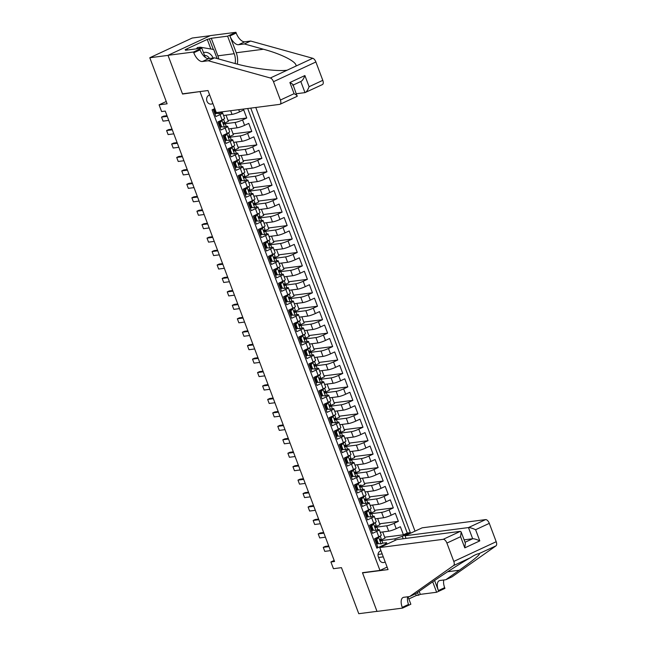 <?xml version="1.0" encoding="UTF-8"?>
<svg xmlns="http://www.w3.org/2000/svg" width="646" height="646" viewBox="0 0 646 646"><rect width="100%" height="100%" fill="white"/><g stroke="black" fill="none" stroke-linecap="round" stroke-linejoin="round"><path stroke-width="0.97" d="M209.659 94.962A4.635 3.997 82.6 0 0 206.954 101.196A4.635 3.997 82.6 0 0 211.218 104.095A4.635 3.997 82.6 0 0 212.849 103.441M210.192 35.7L192.201 38.033L149.799 57.744L168.025 55.386L182.552 94.041L200.68 91.482M415.015 531.149L255.768 107.47M200.05 91.772L379.961 570.418L362.463 572.687L376.989 611.342L358.764 613.7L341.459 567.648L333.441 568.69L330.913 561.963L334.555 561.495L165.255 111.088L161.613 111.556L159.086 104.83L167.104 103.796L149.799 57.744M213.204 109.352L215.909 116.538L220.092 114.6L222.111 119.978A5.798 0.775 -20.6 0 0 224.622 118.315L222.604 112.937A5.798 0.775 159.4 0 1 220.092 114.6M220.31 121.408A9.206 1.227 -20.6 0 0 217.936 121.933L220.964 129.991L225.147 128.045L227.166 133.423A5.798 0.775 -20.6 0 0 229.677 131.76L227.658 126.382A5.798 0.775 159.4 0 1 225.147 128.045M225.357 134.852A9.206 1.227 -20.6 0 0 222.991 135.377L226.019 143.436L230.202 141.49L232.221 146.868A5.798 0.775 -20.6 0 0 234.732 145.205L232.713 139.827A5.798 0.775 159.4 0 1 230.202 141.49M230.412 148.297A9.206 1.227 -20.6 0 0 228.046 148.822L231.074 156.881L235.257 154.935L237.276 160.313A5.798 0.775 -20.6 0 0 239.787 158.65L237.76 153.272A5.798 0.775 159.4 0 1 235.257 154.935M235.467 161.742A9.206 1.227 -20.6 0 0 233.093 162.267L236.121 170.326L240.304 168.38L242.331 173.758A5.798 0.775 -20.6 0 0 244.842 172.094L242.815 166.716A5.798 0.775 159.4 0 1 240.304 168.38M240.522 175.187A9.206 1.227 -20.6 0 0 238.148 175.712L241.176 183.771L245.359 181.825L247.386 187.203A5.798 0.775 -20.6 0 0 249.889 185.539L247.87 180.161A5.798 0.775 159.4 0 1 245.359 181.825M245.577 188.632A9.206 1.227 -20.6 0 0 243.203 189.157L246.231 197.216L250.414 195.27L252.433 200.648A5.798 0.775 -20.6 0 0 254.944 198.984L252.925 193.606A5.798 0.775 159.4 0 1 250.414 195.27M250.632 202.077A9.206 1.227 -20.6 0 0 248.258 202.602L251.286 210.661L255.469 208.715L257.488 214.092A5.798 0.775 -20.6 0 0 259.999 212.429L257.98 207.051A5.798 0.775 159.4 0 1 255.469 208.715M255.679 215.522A9.206 1.227 -20.6 0 0 253.313 216.047L256.341 224.105L260.524 222.159L262.542 227.537A5.798 0.775 -20.6 0 0 265.054 225.874L263.035 220.496A5.798 0.775 159.4 0 1 260.524 222.159M260.734 228.967A9.206 1.227 -20.6 0 0 258.368 229.492L261.396 237.55L265.579 235.604L267.597 240.982A5.798 0.775 -20.6 0 0 270.109 239.319L268.09 233.941A5.798 0.775 159.4 0 1 265.579 235.604M265.789 242.411A9.206 1.227 -20.6 0 0 263.415 242.936L266.443 250.995L270.626 249.049L272.652 254.427A5.798 0.775 -20.6 0 0 275.164 252.764L273.137 247.386A5.798 0.775 159.4 0 1 270.626 249.049M270.844 255.856A9.206 1.227 -20.6 0 0 268.47 256.381L271.498 264.44L275.68 262.494L277.707 267.872A5.798 0.775 -20.6 0 0 280.219 266.209L278.192 260.831A5.798 0.775 159.4 0 1 275.68 262.494M275.899 269.301A9.206 1.227 -20.6 0 0 273.524 269.826L276.553 277.885L280.735 275.939L282.762 281.317A5.798 0.775 -20.6 0 0 285.266 279.653L283.247 274.275A5.798 0.775 159.4 0 1 280.735 275.939M280.953 282.746A9.206 1.227 -20.6 0 0 278.579 283.271L281.608 291.33L285.79 289.384L287.809 294.762A5.798 0.775 -20.6 0 0 290.32 293.098L288.302 287.72A5.798 0.775 159.4 0 1 285.79 289.384M286 296.191A9.206 1.227 -20.6 0 0 283.634 296.716L286.663 304.775L290.845 302.829L292.864 308.207A5.798 0.775 -20.6 0 0 295.375 306.543L293.357 301.165A5.798 0.775 159.4 0 1 290.845 302.829M291.055 309.636A9.206 1.227 -20.6 0 0 288.689 310.161L291.717 318.22L295.9 316.274L297.919 321.651A5.798 0.775 -20.6 0 0 300.43 319.988L298.412 314.61A5.798 0.775 159.4 0 1 295.9 316.274M296.11 323.081A9.206 1.227 -20.6 0 0 293.744 323.606L296.764 331.664L300.955 329.718L302.974 335.096A5.798 0.775 -20.6 0 0 305.485 333.433L303.459 328.055A5.798 0.775 159.4 0 1 300.955 329.718M301.165 336.526A9.206 1.227 -20.6 0 0 298.791 337.05L301.819 345.109L306.002 343.163L308.029 348.541A5.798 0.775 -20.6 0 0 310.54 346.878L308.513 341.5A5.798 0.775 159.4 0 1 306.002 343.163M306.22 349.97A9.206 1.227 -20.6 0 0 303.846 350.495L306.874 358.554L311.057 356.608L313.084 361.986A5.798 0.775 -20.6 0 0 315.587 360.323L313.568 354.945A5.798 0.775 159.4 0 1 311.057 356.608M311.275 363.415A9.206 1.227 -20.6 0 0 308.901 363.94L311.929 371.999L316.112 370.053L318.131 375.431A5.798 0.775 -20.6 0 0 320.642 373.768L318.623 368.39A5.798 0.775 159.4 0 1 316.112 370.053M316.33 376.86A9.206 1.227 -20.6 0 0 313.956 377.385L316.984 385.444L321.167 383.498L323.186 388.876A5.798 0.775 -20.6 0 0 325.697 387.212L323.678 381.834A5.798 0.775 159.4 0 1 321.167 383.498M321.377 390.305A9.206 1.227 -20.6 0 0 319.011 390.83L322.039 398.889L326.222 396.943L328.241 402.321A5.798 0.775 -20.6 0 0 330.752 400.657L328.733 395.279A5.798 0.775 159.4 0 1 326.222 396.943M326.432 403.75A9.206 1.227 -20.6 0 0 324.066 404.283L327.094 412.334L331.277 410.388L333.296 415.766A5.798 0.775 -20.6 0 0 335.807 414.102L333.78 408.724A5.798 0.775 159.4 0 1 331.277 410.388M331.487 417.195A9.206 1.227 -20.6 0 0 329.113 417.728L332.141 425.779L336.324 423.833L338.351 429.21A5.798 0.775 -20.6 0 0 340.862 427.547L338.835 422.169A5.798 0.775 159.4 0 1 336.324 423.833M336.542 430.64A9.206 1.227 -20.6 0 0 334.168 431.173L337.196 439.223L341.379 437.277L343.406 442.655A5.798 0.775 -20.6 0 0 345.909 440.992L343.89 435.614A5.798 0.775 159.4 0 1 341.379 437.277M341.597 444.085A9.206 1.227 -20.6 0 0 339.223 444.618L342.251 452.668L346.434 450.722L348.452 456.1A5.798 0.775 -20.6 0 0 350.964 454.445L348.945 449.067A5.798 0.775 159.4 0 1 346.434 450.722M346.652 457.53A9.206 1.227 -20.6 0 0 344.278 458.062L347.306 466.113L351.489 464.167L353.507 469.545A5.798 0.775 -20.6 0 0 356.019 467.89L354 462.512A5.798 0.775 159.4 0 1 351.489 464.167M351.699 470.974A9.206 1.227 -20.6 0 0 349.333 471.507L352.361 479.558L356.544 477.612L358.562 482.99A5.798 0.775 -20.6 0 0 361.074 481.335L359.055 475.957A5.798 0.775 159.4 0 1 356.544 477.612M356.754 484.419A9.206 1.227 -20.6 0 0 354.388 484.952L357.416 493.003L361.599 491.057L363.617 496.435A5.798 0.775 -20.6 0 0 366.129 494.779L364.11 489.402A5.798 0.775 159.4 0 1 361.599 491.057M361.808 497.864A9.206 1.227 -20.6 0 0 359.434 498.397L362.463 506.448L366.653 504.502L368.672 509.88A5.798 0.775 -20.6 0 0 371.184 508.224L369.157 502.846A5.798 0.775 159.4 0 1 366.653 504.502M366.863 511.309A9.206 1.227 -20.6 0 0 364.489 511.842L367.517 519.893L371.7 517.947L373.727 523.325A5.798 0.775 -20.6 0 0 376.238 521.669L374.212 516.291A5.798 0.775 159.4 0 1 371.7 517.947M371.918 524.762A9.206 1.227 -20.6 0 0 369.544 525.287L372.572 533.338L376.755 531.392A5.798 0.775 -20.6 0 0 379.267 529.736A5.798 0.775 -20.6 0 0 378.427 529.639L377.272 529.793M380.228 532.28L388.698 531.182A5.798 0.775 -20.6 0 0 396.2 528.678L400.383 526.732L403.411 534.799L384.677 537.222M376.828 527.079L386.679 525.804A5.798 0.775 -20.6 0 0 394.181 523.3L398.364 521.354L379.622 523.777M398.364 521.354L395.328 513.287L391.145 515.233A5.798 0.775 -20.6 0 1 383.643 517.737L375.173 518.835M370.118 505.39L378.588 504.292A5.798 0.775 -20.6 0 0 386.09 501.789L390.273 499.842L393.309 507.909L374.567 510.332M365.063 491.945L373.533 490.847A5.798 0.775 -20.6 0 0 381.035 488.344L385.218 486.398L388.254 494.465L369.512 496.887M360.008 478.5L368.486 477.402A5.798 0.775 -20.6 0 0 375.988 474.891L380.171 472.953L383.199 481.02L364.465 483.442M354.953 465.055L363.432 463.957A5.798 0.775 -20.6 0 0 370.933 461.446L375.116 459.508L378.144 467.575L359.41 469.997M349.906 451.611L358.377 450.512A5.798 0.775 -20.6 0 0 365.878 448.001L370.061 446.063L373.089 454.13L354.355 456.552M344.851 438.166L353.322 437.067A5.798 0.775 -20.6 0 0 360.823 434.556L365.006 432.618L368.042 440.685L349.3 443.108M339.796 424.721L348.267 423.623A5.798 0.775 -20.6 0 0 355.768 421.111L359.951 419.173L362.987 427.24L344.245 429.663M334.741 411.276L343.212 410.178A5.798 0.775 -20.6 0 0 350.713 407.666L354.896 405.728L357.932 413.795L339.19 416.218M329.686 397.831L338.165 396.733A5.798 0.775 -20.6 0 0 345.658 394.221L349.849 392.275L352.877 400.35L334.135 402.773M324.631 384.386L333.11 383.288A5.798 0.775 -20.6 0 0 340.612 380.777L344.794 378.831L347.823 386.897L329.089 389.328M319.584 370.941L328.055 369.843A5.798 0.775 -20.6 0 0 335.557 367.332L339.739 365.386L342.768 373.453L324.034 375.883M314.529 357.496L323 356.398A5.798 0.775 -20.6 0 0 330.502 353.887L334.685 351.941L337.721 360.008L318.979 362.438M309.474 344.052L317.945 342.953A5.798 0.775 -20.6 0 0 325.447 340.442L329.63 338.496L332.666 346.563L313.924 348.993M304.419 330.607L312.89 329.508A5.798 0.775 -20.6 0 0 320.392 326.997L324.575 325.051L327.611 333.118L308.869 335.549M299.364 317.162L307.843 316.064A5.798 0.775 -20.6 0 0 315.337 313.552L319.52 311.606L322.556 319.673L303.814 322.104M294.31 303.717L302.788 302.619A5.798 0.775 -20.6 0 0 310.29 300.107L314.473 298.161L317.501 306.228L298.767 308.659M289.255 290.272L297.733 289.174A5.798 0.775 -20.6 0 0 305.235 286.663L309.418 284.716L312.446 292.783L293.712 295.214M284.208 276.827L292.678 275.729A5.798 0.775 -20.6 0 0 300.18 273.218L304.363 271.272L307.391 279.338L288.657 281.769M279.153 263.382L287.623 262.284A5.798 0.775 -20.6 0 0 295.125 259.773L299.308 257.827L302.344 265.894L283.602 268.324M274.098 249.937L282.568 248.839A5.798 0.775 -20.6 0 0 290.07 246.328L294.253 244.382L297.289 252.449L278.547 254.879M269.043 236.493L277.514 235.394A5.798 0.775 -20.6 0 0 285.015 232.883L289.198 230.937L292.234 239.004L273.492 241.434M263.988 223.048L272.467 221.949A5.798 0.775 -20.6 0 0 279.968 219.438L284.151 217.492L287.179 225.559L268.437 227.99M258.933 209.603L267.412 208.505A5.798 0.775 -20.6 0 0 274.913 205.993L279.096 204.047L282.124 212.114L263.39 214.545M253.886 196.15L262.357 195.06A5.798 0.775 -20.6 0 0 269.858 192.548L274.041 190.602L277.069 198.669L258.335 201.1M248.831 182.705L257.302 181.615A5.798 0.775 -20.6 0 0 264.803 179.103L268.986 177.157L272.023 185.224L253.28 187.655M243.776 169.26L252.247 168.17A5.798 0.775 -20.6 0 0 259.749 165.659L263.931 163.713L266.968 171.779L248.225 174.21M238.721 155.815L247.192 154.725A5.798 0.775 -20.6 0 0 254.694 152.214L258.876 150.268L261.913 158.335L243.171 160.765M233.666 142.37L242.145 141.272A5.798 0.775 -20.6 0 0 249.639 138.769L253.83 136.823L256.858 144.89L238.116 147.32M228.611 128.925L237.09 127.827A5.798 0.775 -20.6 0 0 244.592 125.324L248.775 123.378L251.803 131.445L233.069 133.867M223.564 115.481L232.035 114.382A5.798 0.775 -20.6 0 0 239.537 111.879L243.72 109.933L246.748 118L228.014 120.422M222.604 112.937A5.798 0.775 159.4 0 0 221.764 112.84L220.609 112.993M216.345 113.543L214.852 113.736M227.658 126.382A5.798 0.775 159.4 0 0 226.811 126.293L225.664 126.438M221.392 126.987L219.906 127.181M232.713 139.827A5.798 0.775 159.4 0 0 231.866 139.738L230.719 139.883M226.447 140.432L224.961 140.626M237.76 153.272A5.798 0.775 159.4 0 0 236.92 153.183L235.774 153.328M231.502 153.877L230.016 154.071M242.815 166.716A5.798 0.775 159.4 0 0 241.975 166.628L240.821 166.773M236.557 167.322L235.071 167.516M247.87 180.161A5.798 0.775 159.4 0 0 247.03 180.072L245.876 180.218M241.612 180.775L240.126 180.961M252.925 193.606A5.798 0.775 159.4 0 0 252.085 193.517L250.931 193.663M246.667 194.22L245.181 194.406M257.98 207.051A5.798 0.775 159.4 0 0 257.14 206.962L255.986 207.108M251.722 207.665L250.228 207.85M263.035 220.496A5.798 0.775 159.4 0 0 262.187 220.407L261.041 220.552M256.769 221.11L255.283 221.295M268.09 233.941A5.798 0.775 159.4 0 0 267.242 233.852L266.095 233.997M261.824 234.555L260.338 234.74M273.137 247.386A5.798 0.775 159.4 0 0 272.297 247.297L271.142 247.442M266.879 247.999L265.393 248.193M278.192 260.831A5.798 0.775 159.4 0 0 277.352 260.742L276.197 260.887M271.934 261.444L270.448 261.638M283.247 274.275A5.798 0.775 159.4 0 0 282.407 274.187L281.252 274.332M276.989 274.889L275.503 275.083M288.302 287.72A5.798 0.775 159.4 0 0 287.462 287.632L286.307 287.777M282.044 288.334L280.55 288.528M293.357 301.165A5.798 0.775 159.4 0 0 292.509 301.076L291.362 301.222M287.09 301.779L285.605 301.973M298.412 314.61A5.798 0.775 159.4 0 0 297.564 314.521L296.417 314.667M292.145 315.224L290.66 315.418M303.459 328.055A5.798 0.775 159.4 0 0 302.619 327.966L301.472 328.111M297.2 328.669L295.715 328.862M308.513 341.5A5.798 0.775 159.4 0 0 307.674 341.411L306.519 341.556M302.255 342.114L300.77 342.307M313.568 354.945A5.798 0.775 159.4 0 0 312.729 354.856L311.574 355.001M307.31 355.558L305.824 355.752M318.623 368.39A5.798 0.775 159.4 0 0 317.784 368.301L316.629 368.446M312.365 369.003L310.871 369.197M323.678 381.834A5.798 0.775 159.4 0 0 322.839 381.746L321.684 381.899M317.42 382.448L315.926 382.642M328.733 395.279A5.798 0.775 159.4 0 0 327.885 395.19L326.739 395.344M322.467 395.893L320.981 396.087M333.78 408.724A5.798 0.775 159.4 0 0 332.94 408.635L331.794 408.789M327.522 409.338L326.036 409.532M338.835 422.169A5.798 0.775 159.4 0 0 337.995 422.08L336.841 422.234M332.577 422.783L331.091 422.977M343.89 435.614A5.798 0.775 159.4 0 0 343.05 435.525L341.895 435.679M337.632 436.228L336.146 436.421M348.945 449.067A5.798 0.775 159.4 0 0 348.105 448.97L346.95 449.123M342.687 449.673L341.201 449.866M354 462.512A5.798 0.775 159.4 0 0 353.16 462.415L352.005 462.568M347.742 463.117L346.248 463.311M359.055 475.957A5.798 0.775 159.4 0 0 358.207 475.86L357.06 476.013M352.789 476.562L351.303 476.756M364.11 489.402A5.798 0.775 159.4 0 0 363.262 489.305L362.115 489.458M357.844 490.007L356.358 490.201M369.157 502.846A5.798 0.775 159.4 0 0 368.317 502.75L367.162 502.903M362.899 503.452L361.413 503.646M374.212 516.291A5.798 0.775 159.4 0 0 373.372 516.194L372.217 516.348M367.954 516.897L366.468 517.091M380.978 550.755A4.49 3.868 82.6 0 0 378.338 556.795L379.452 559.759A4.49 3.868 82.6 0 0 383.587 562.561A4.49 3.868 82.6 0 0 385.178 561.915M387.124 567.091L379.961 570.418M214.787 108.617L212.098 109.86L376.852 548.171L384.871 544.441L386.542 542.688L382.327 543.238M395.336 540.298L394.795 538.853L402.296 536.35L410.315 532.619L250.761 108.116M402.296 536.35L403.201 538.748M385.105 545.054L384.871 544.441M225.22 123.725L235.063 122.449L237.09 127.827M230.275 137.17L240.118 135.894L242.145 141.272M235.322 150.615L245.173 149.347L247.192 154.725M240.377 164.06L250.228 162.792L252.247 168.17M245.432 177.513L255.283 176.237L257.302 181.615M250.486 190.958L260.338 189.682L262.357 195.06M255.541 204.402L265.385 203.127L267.412 208.505M260.596 217.847L270.44 216.571L272.467 221.949M265.643 231.292L275.495 230.016L277.514 235.394M270.698 244.737L280.55 243.461L282.568 248.839M275.753 258.182L285.605 256.906L287.623 262.284M280.808 271.627L290.66 270.351L292.678 275.729M285.863 285.072L295.715 283.796L297.733 289.174M290.918 298.517L300.761 297.241L302.788 302.619M295.965 311.961L305.816 310.686L307.843 316.064M301.02 325.406L310.871 324.13L312.89 329.508M306.075 338.851L315.926 337.575L317.945 342.953M311.13 352.296L320.981 351.02L323 356.398M316.185 365.741L326.036 364.465L328.055 369.843M321.24 379.186L331.083 377.91L333.11 383.288M326.295 392.631L336.138 391.355L338.165 396.733M331.341 406.076L341.193 404.8L343.212 410.178M336.396 419.52L346.248 418.245L348.267 423.623M341.451 432.965L351.303 431.69L353.322 437.067M346.506 446.41L356.358 445.134L358.377 450.512M351.561 459.855L361.405 458.579L363.432 463.957M356.616 473.3L366.46 472.024L368.486 477.402M361.663 486.745L371.515 485.469L373.533 490.847M366.718 500.19L376.57 498.914L378.588 504.292M371.773 513.635L381.625 512.359L383.643 517.737M373.008 530.342L371.523 530.536M403.411 534.799L407.255 533.015L247.693 108.512M246.748 118L242.565 119.946A5.798 0.775 159.4 0 1 235.063 122.449M251.803 131.445L247.62 133.391A5.798 0.775 159.4 0 1 240.118 135.894M256.858 144.89L252.675 146.836A5.798 0.775 159.4 0 1 245.173 149.347M261.913 158.335L257.73 160.281A5.798 0.775 159.4 0 1 250.228 162.792M266.968 171.779L262.785 173.726A5.798 0.775 159.4 0 1 255.283 176.237M272.023 185.224L267.832 187.17A5.798 0.775 159.4 0 1 260.338 189.682M277.069 198.669L272.887 200.615A5.798 0.775 159.4 0 1 265.385 203.127M282.124 212.114L277.941 214.06A5.798 0.775 159.4 0 1 270.44 216.571M287.179 225.559L282.996 227.505A5.798 0.775 159.4 0 1 275.495 230.016M292.234 239.004L288.051 240.95A5.798 0.775 159.4 0 1 280.55 243.461M297.289 252.449L293.106 254.395A5.798 0.775 159.4 0 1 285.605 256.906M302.344 265.894L298.161 267.84A5.798 0.775 159.4 0 1 290.66 270.351M307.391 279.338L303.208 281.285A5.798 0.775 159.4 0 1 295.715 283.796M312.446 292.783L308.263 294.729A5.798 0.775 159.4 0 1 300.761 297.241M317.501 306.228L313.318 308.174A5.798 0.775 159.4 0 1 305.816 310.686M322.556 319.673L318.373 321.619A5.798 0.775 159.4 0 1 310.871 324.13M327.611 333.118L323.428 335.064A5.798 0.775 159.4 0 1 315.926 337.575M332.666 346.563L328.483 348.509A5.798 0.775 159.4 0 1 320.981 351.02M337.721 360.008L333.53 361.954A5.798 0.775 159.4 0 1 326.036 364.465M342.768 373.453L338.585 375.399A5.798 0.775 159.4 0 1 331.083 377.91M347.823 386.897L343.64 388.844A5.798 0.775 159.4 0 1 336.138 391.355M352.877 400.35L348.695 402.288A5.798 0.775 159.4 0 1 341.193 404.8M357.932 413.795L353.75 415.733A5.798 0.775 159.4 0 1 346.248 418.245M362.987 427.24L358.805 429.178A5.798 0.775 159.4 0 1 351.303 431.69M368.042 440.685L363.86 442.623A5.798 0.775 159.4 0 1 356.358 445.134M373.089 454.13L368.906 456.068A5.798 0.775 159.4 0 1 361.405 458.579M378.144 467.575L373.961 469.513A5.798 0.775 159.4 0 1 366.46 472.024M383.199 481.02L379.016 482.966A5.798 0.775 159.4 0 1 371.515 485.469M388.254 494.465L384.071 496.411A5.798 0.775 159.4 0 1 376.57 498.914M393.309 507.909L389.126 509.856A5.798 0.775 159.4 0 1 381.625 512.359M376.973 538.207A9.206 1.227 -20.6 0 0 374.599 538.732L378.782 536.778A5.798 0.775 -20.6 0 0 381.285 535.114L379.267 529.736M369.544 525.271L373.727 523.325M364.489 511.826L368.672 509.88M359.434 498.381L363.617 496.435M354.379 484.936L358.562 482.99M349.325 471.491L353.507 469.545M344.27 458.046L348.452 456.1M339.223 444.601L343.406 442.655M334.168 431.157L338.351 429.21M329.113 417.712L333.296 415.766M324.058 404.267L328.241 402.321M319.003 390.822L323.186 388.876M313.948 377.377L318.131 375.431M308.901 363.932L313.084 361.986M303.846 350.487L308.029 348.541M298.791 337.042L302.974 335.096M293.736 323.598L297.919 321.651M288.681 310.153L292.864 308.207M283.626 296.708L287.809 294.762M278.571 283.263L282.762 281.317M273.524 269.818L277.707 267.872M268.47 256.373L272.652 254.427M263.415 242.928L267.597 240.982M258.36 229.483L262.542 227.537M253.305 216.039L257.488 214.092M248.25 202.594L252.433 200.648M243.203 189.149L247.386 187.203M238.148 175.704L242.331 173.758M233.093 162.259L237.276 160.313M228.038 148.814L232.221 146.868M222.983 135.369L227.166 133.423M217.928 121.916L222.111 119.978M376.521 547.299L377.627 546.782L374.591 538.716M378.063 543.787L376.57 543.98M386.542 542.688L387.083 544.134M381.883 540.524L394.795 538.853M166.248 101.503L159.086 104.83M334.168 560.453L330.913 561.963M407.255 533.015L410.315 532.619M382.698 531.965L385.024 538.142L381.406 539.822M377.644 518.512L379.969 524.697L376.352 526.377M372.589 505.067L374.914 511.252L371.297 512.932M367.534 491.622L369.859 497.808L366.242 499.487M362.487 478.177L364.804 484.363L361.195 486.042M357.432 464.732L359.749 470.918L356.14 472.597M352.377 451.288L354.694 457.473L351.085 459.153M347.322 437.843L349.647 444.028L346.03 445.708M342.267 424.398L344.593 430.583L340.975 432.263M337.212 410.953L339.538 417.138L335.92 418.818M332.157 397.508L334.483 403.685L330.865 405.373M327.11 384.063L329.428 390.241L325.818 391.928M322.055 370.618L324.373 376.796L320.763 378.483M317 357.173L319.326 363.351L315.708 365.038M311.945 343.729L314.271 349.906L310.653 351.585M306.89 330.284L309.216 336.461L305.598 338.141M301.835 316.839L304.161 323.016L300.543 324.696M296.789 303.394L299.106 309.571L295.497 311.251M291.734 289.949L294.051 296.126L290.442 297.806M286.679 276.504L289.004 282.682L285.387 284.361M281.624 263.059L283.949 269.237L280.332 270.916M276.569 249.614L278.894 255.792L275.277 257.471M271.514 236.17L273.839 242.347L270.222 244.026M266.467 222.725L268.784 228.902L265.175 230.582M261.412 209.28L263.73 215.457L260.12 217.137M256.357 195.835L258.675 202.012L255.065 203.692M251.302 182.39L253.628 188.567L250.01 190.247M246.247 168.945L248.573 175.123L244.955 176.802M241.192 155.5L243.518 161.678L239.9 163.357M236.137 142.055L238.463 148.233L234.845 149.912M231.09 128.611L233.408 134.788L229.798 136.468M226.035 115.166L228.353 121.343L224.743 123.023M182.552 94.041L183.181 93.743M377.708 537.27L378.604 537.157L376.82 539.563L378.33 543.601L381.132 543.875A3.844 0.509 -20.6 0 0 382.739 542.802A3.844 0.509 -20.6 0 0 382.723 542.777L381.778 540.274A3.844 0.509 -20.6 0 0 381.762 540.226L380.857 539.2A11.087 1.478 -20.6 0 0 380.704 539.103M381.132 543.875L378.33 543.601M376.998 542.688A9.206 1.227 -20.6 0 0 376.166 542.898M378.604 537.157A3.844 0.509 -20.6 0 0 380.211 536.083A3.844 0.509 -20.6 0 0 380.195 536.059L380.195 536.051M376.82 539.563L375.867 539.685L377.385 543.722M375.867 539.685L377.66 537.278M375.924 539.83A11.087 1.478 -20.6 0 0 375.1 540.064M375.205 540.347A9.206 1.227 159.4 0 1 376.037 540.129M381.172 538.635L380.211 536.083L381.156 538.611A3.844 0.509 159.4 0 1 381.172 538.635A3.844 0.509 159.4 0 1 380.332 539.321L380.938 540.936A3.844 0.509 -20.6 0 0 381.778 540.25L382.739 542.802M328.959 546.605L323.258 547.348L325.326 546.387L328.709 545.951M330.477 550.642L324.776 551.377L323.258 547.348M196.521 48.838L197.337 47.586L200.252 47.206L213.697 49.484L217.104 58.544M199.436 48.458L200.252 47.206M213.067 58.019A9.424 8.115 82.6 0 0 203.49 52.584M209.49 58.487A6.452 5.556 82.6 0 0 204.548 55.403M379.767 547.533L443.196 539.321L460.332 531.351L396.902 539.563L379.767 547.533L388.052 569.586L362.535 572.889L377.014 611.407L402.539 608.104L410.848 604.236L408.03 596.742M406.019 538.384L405.042 535.784L422.177 527.822L485.606 519.602A4.344 2.132 65.1 0 1 489.305 523.357L496.201 541.711A4.344 2.132 65.1 0 1 496.015 545.838L452.063 576.821L445.788 579.737L459.266 570.24C473.833 559.864 480.495 554.333 479.243 553.638C477.103 553.824 474.148 555.205 470.377 557.756C461.325 562.731 441.985 575.182 429.404 584.121L415.927 593.617L409.653 596.533L403.823 597.292A10.142 4.966 -114.9 0 0 403.08 597.502A10.142 4.966 -114.9 0 0 402.256 607.361L402.539 608.104M434.605 580.496L438.392 590.565A10.142 4.966 -114.9 0 1 439.215 580.706A10.142 4.966 -114.9 0 1 439.95 580.496L445.788 579.737M489.305 523.357L475.609 529.72L479.8 540.88L464.789 547.865L460.598 536.705L446.903 543.068L453.799 561.422L496.201 541.711M470.377 557.756L453.605 565.557L409.653 596.533M419.165 591.34L420.304 594.368L418.463 595.216L417.461 592.543M408.853 598.955L416.282 595.499L418.463 595.216M443.834 579.995A10.142 4.966 -114.9 0 0 444.666 587.65L444.941 588.393L436.631 592.253L432.707 581.812M420.304 594.368L436.631 592.253M363.173 572.59L362.535 572.889M405.042 535.784L468.471 527.572L485.606 519.602M453.605 565.557A4.344 2.132 -114.9 0 0 453.799 561.422M446.903 543.068A4.344 2.132 -114.9 0 0 443.196 539.321M496.015 545.838L478.961 553.662M407.699 596.791A10.142 4.966 -114.9 0 0 408.53 604.446L402.256 607.361M416.282 595.499L415.628 593.763M464.127 539.838L472.662 538.732L468.471 527.572C470.102 527.556 472.484 528.275 475.609 529.72M479.8 540.88C476.675 539.434 474.293 538.716 472.662 538.732L465.039 542.277M464.789 547.865L465.354 543.108L461.163 531.949L460.332 531.351M460.598 536.705L461.163 531.949M296.441 93.727L304.985 92.62L300.802 81.509M208.262 60.748L214.545 57.833L233.577 63.122C251.464 68.323 276.746 71.666 287.115 70.204L295.981 66.078C297.305 62.105 281.931 54.159 263.431 49.241L244.398 43.952L238.568 44.703A10.142 4.966 65.1 0 1 229.928 35.958L236.202 33.043L235.919 32.3L210.402 35.603L168 55.322L182.479 93.84L207.996 90.537L216.281 112.582L279.71 104.369A4.344 2.132 -114.9 0 0 280.025 104.281A4.344 2.132 -114.9 0 0 280.38 100.049L273.484 81.703A4.344 2.132 -114.9 0 0 270.351 77.996L208.262 60.748L202.432 61.507A10.142 4.966 65.1 0 1 193.792 52.754L193.517 52.011L168 55.322M244.398 43.952L250.672 41.037L244.842 41.788A10.142 4.966 65.1 0 1 236.202 33.043M193.792 52.754L200.066 49.839A10.142 4.966 65.1 0 0 208.706 58.584L214.545 57.833M280.38 100.049L294.075 93.686L289.884 82.526L304.896 75.55L309.095 86.709L322.79 80.338L315.886 61.984L273.484 81.703M295.981 66.078L312.753 58.285L250.672 41.037M193.517 52.011L201.827 48.151L185.491 50.267L187.324 49.411L187.55 50M210.862 49.007L207.261 39.414L185.136 49.694L187.324 49.411M207.261 39.414L211.282 38.276L227.61 36.16L235.919 32.3M235.12 63.542A16.303 14.05 82.6 0 0 234.207 53.707L227.61 36.16M201.827 48.151L205.291 57.381M237.308 64.124A18.879 16.271 82.6 0 0 236.242 52.762L229.928 35.958M312.753 58.285A4.344 2.132 65.1 0 1 315.886 61.984M322.79 80.338A4.344 2.132 65.1 0 1 322.435 84.569L304.985 92.62C306.422 92.095 307.795 90.117 309.095 86.709M211.282 38.276L217.872 55.822A16.303 14.05 -97.4 0 1 218.76 59.004M213.317 49.419L209.449 39.131M294.075 93.686C296.926 95.172 297.846 96.076 296.845 96.407M293.082 84.787L297.12 96.335L280.025 104.281M289.884 82.526C292.735 84.012 293.655 84.917 292.646 85.248M304.896 75.55C303.596 78.965 302.231 80.936 300.786 81.461M372.653 523.825L373.55 523.712L371.765 526.119L373.283 530.156L376.077 530.431A3.844 0.509 -20.6 0 0 377.684 529.357A3.844 0.509 -20.6 0 0 377.668 529.332L376.731 526.829A3.844 0.509 -20.6 0 0 376.707 526.781L375.81 525.755A11.087 1.478 -20.6 0 0 375.649 525.658M376.077 530.431L373.283 530.156M371.943 529.244A9.206 1.227 -20.6 0 0 371.111 529.454M373.55 523.712A3.844 0.509 -20.6 0 0 375.156 522.638A3.844 0.509 -20.6 0 0 375.14 522.614L375.14 522.606M371.765 526.119L370.812 526.24L372.33 530.277M370.812 526.24L372.605 523.833M370.869 526.385A11.087 1.478 -20.6 0 0 370.045 526.619M370.15 526.902A9.206 1.227 159.4 0 1 370.982 526.684M376.117 525.19L375.156 522.638L376.101 525.166A3.844 0.509 159.4 0 1 376.117 525.19A3.844 0.509 159.4 0 1 375.278 525.876L375.883 527.491A3.844 0.509 -20.6 0 0 376.723 526.805L377.684 529.357M323.904 533.16L318.212 533.903L320.271 532.942L323.662 532.506M325.423 537.197L319.722 537.932L318.212 533.903M367.598 510.38L368.495 510.267L366.71 512.674L368.228 516.711L371.022 516.986A3.844 0.509 -20.6 0 0 372.629 515.912A3.844 0.509 -20.6 0 0 372.613 515.888L371.676 513.384M371.022 516.986L368.228 516.711M366.888 515.799A9.206 1.227 -20.6 0 0 366.056 516.009M368.495 510.267A3.844 0.509 -20.6 0 0 370.101 509.193A3.844 0.509 -20.6 0 0 370.085 509.169L370.085 509.161M366.71 512.674L365.765 512.795L367.275 516.832M365.765 512.795L367.55 510.388M371.062 511.745L370.101 509.193L371.046 511.721A3.844 0.509 159.4 0 1 371.062 511.745A3.844 0.509 159.4 0 1 370.223 512.431L370.836 514.046A3.844 0.509 -20.6 0 0 371.668 513.36A3.844 0.509 -20.6 0 0 371.652 513.336L370.756 512.31A11.087 1.478 -20.6 0 0 370.594 512.213M365.814 512.94A11.087 1.478 -20.6 0 0 364.99 513.174M365.095 513.457A9.206 1.227 159.4 0 1 365.927 513.239M318.849 519.715L313.157 520.458L315.216 519.497L318.607 519.061M320.368 523.753L314.667 524.487L313.157 520.458M362.543 496.935L363.44 496.822L361.655 499.229L363.173 503.266L365.967 503.541A3.844 0.509 -20.6 0 0 367.574 502.467A3.844 0.509 -20.6 0 0 367.566 502.443L366.621 499.939A3.844 0.509 -20.6 0 0 366.605 499.891L365.701 498.865A11.087 1.478 -20.6 0 0 365.547 498.769M365.967 503.541L363.173 503.266M361.833 502.346A9.206 1.227 -20.6 0 0 361.001 502.564M363.44 496.822A3.844 0.509 -20.6 0 0 365.047 495.748A3.844 0.509 -20.6 0 0 365.038 495.724L365.03 495.716M361.655 499.229L360.71 499.35L362.228 503.387M360.71 499.35L362.495 496.944M360.759 499.495A11.087 1.478 -20.6 0 0 359.943 499.729M360.048 500.012A9.206 1.227 159.4 0 1 360.872 499.794M365.055 495.773L365.999 498.276A3.844 0.509 159.4 0 1 366.007 498.3A3.844 0.509 159.4 0 1 365.176 498.987L365.781 500.602A3.844 0.509 -20.6 0 0 366.613 499.915L367.574 502.467M313.803 506.27L308.102 507.013L310.161 506.052L313.552 505.616M315.313 510.308L309.62 511.043L308.102 507.013M357.496 483.491L358.393 483.378L356.6 485.784L358.118 489.821L360.912 490.096A3.844 0.509 -20.6 0 0 362.519 489.022A3.844 0.509 -20.6 0 0 362.511 488.998L361.566 486.495A3.844 0.509 -20.6 0 0 361.55 486.446L360.646 485.421A11.087 1.478 -20.6 0 0 360.492 485.324M360.912 490.096L358.118 489.821M356.778 488.901A9.206 1.227 -20.6 0 0 355.954 489.119M358.393 483.378A3.844 0.509 -20.6 0 0 359.992 482.304A3.844 0.509 -20.6 0 0 359.983 482.279L359.975 482.271M356.6 485.784L355.655 485.905L357.173 489.943M355.655 485.905L357.44 483.499M355.712 486.05A11.087 1.478 -20.6 0 0 354.888 486.285M354.993 486.559A9.206 1.227 159.4 0 1 355.825 486.349M360.952 484.855L360.944 484.831A3.844 0.509 159.4 0 1 360.952 484.855A3.844 0.509 159.4 0 1 360.121 485.542L360.726 487.157A3.844 0.509 -20.6 0 0 361.558 486.47L362.519 489.022M308.748 492.825L303.047 493.568L305.114 492.607L308.497 492.171M310.266 496.863L304.565 497.598L303.047 493.568M352.441 470.046L353.338 469.933L351.545 472.339L353.063 476.377L355.865 476.651A3.844 0.509 -20.6 0 0 357.472 475.577A3.844 0.509 -20.6 0 0 357.456 475.553L356.511 473.05A3.844 0.509 -20.6 0 0 356.495 473.001L355.591 471.976A11.087 1.478 -20.6 0 0 355.437 471.879M355.865 476.651L353.063 476.377M351.731 475.456A9.206 1.227 -20.6 0 0 350.899 475.674M353.338 469.933A3.844 0.509 -20.6 0 0 354.945 468.859A3.844 0.509 -20.6 0 0 354.929 468.834L354.929 468.826M351.545 472.339L350.6 472.46L352.118 476.498M350.6 472.46L352.385 470.054M350.657 472.606A11.087 1.478 -20.6 0 0 349.833 472.84M349.938 473.114A9.206 1.227 159.4 0 1 350.77 472.904M355.906 471.41L354.945 468.859L355.889 471.386A3.844 0.509 159.4 0 1 355.906 471.41A3.844 0.509 159.4 0 1 355.066 472.097L355.671 473.712A3.844 0.509 -20.6 0 0 356.511 473.025L357.472 475.577M303.693 479.38L297.992 480.123L300.059 479.162L303.442 478.726M305.211 483.418L299.51 484.153L297.992 480.123M347.387 456.601L348.283 456.488L346.498 458.894L348.008 462.932L350.81 463.206A3.844 0.509 -20.6 0 0 352.417 462.132A3.844 0.509 -20.6 0 0 352.401 462.108L351.456 459.605A3.844 0.509 -20.6 0 0 351.44 459.556L350.536 458.531A11.087 1.478 -20.6 0 0 350.382 458.434M350.81 463.206L348.008 462.932M346.676 462.011A9.206 1.227 -20.6 0 0 345.844 462.229M348.283 456.488A3.844 0.509 -20.6 0 0 349.89 455.414A3.844 0.509 -20.6 0 0 349.874 455.39L349.874 455.382M346.498 458.894L345.545 459.015L347.064 463.053M345.545 459.015L347.33 456.609M345.602 459.161A11.087 1.478 -20.6 0 0 344.778 459.395M344.883 459.669A9.206 1.227 159.4 0 1 345.715 459.459M350.851 457.966L349.89 455.414L350.835 457.941A3.844 0.509 159.4 0 1 350.851 457.966A3.844 0.509 159.4 0 1 350.011 458.652L350.616 460.267A3.844 0.509 -20.6 0 0 351.456 459.581L352.417 462.132M298.638 465.936L292.937 466.678L295.004 465.718L298.387 465.282M300.156 469.973L294.455 470.708L292.937 466.678M342.332 443.156L343.228 443.043L341.443 445.449L342.961 449.487L345.755 449.761A3.844 0.509 -20.6 0 0 347.362 448.687A3.844 0.509 -20.6 0 0 347.346 448.663L346.409 446.16A3.844 0.509 -20.6 0 0 346.385 446.111L345.481 445.086A11.087 1.478 -20.6 0 0 345.327 444.989M345.755 449.761L342.961 449.487M341.621 448.566A9.206 1.227 -20.6 0 0 340.789 448.784M343.228 443.043A3.844 0.509 -20.6 0 0 344.835 441.969A3.844 0.509 -20.6 0 0 344.819 441.945L344.819 441.937M341.443 445.449L340.49 445.57L342.009 449.608M340.49 445.57L342.283 443.164M340.547 445.716A11.087 1.478 -20.6 0 0 339.723 445.95M339.828 446.225A9.206 1.227 159.4 0 1 340.66 446.015M345.796 444.521L344.835 441.969L345.78 444.496A3.844 0.509 159.4 0 1 345.796 444.521A3.844 0.509 159.4 0 1 344.956 445.207L345.562 446.822A3.844 0.509 -20.6 0 0 346.401 446.136L347.362 448.687M293.583 452.491L287.89 453.234L289.949 452.273L293.341 451.837M295.101 456.528L289.4 457.263L287.89 453.234M337.277 429.711L338.173 429.598L336.388 432.004L337.906 436.042L340.7 436.316A3.844 0.509 -20.6 0 0 342.307 435.243A3.844 0.509 -20.6 0 0 342.291 435.218L341.354 432.715M340.7 436.316L337.906 436.042M336.566 435.121A9.206 1.227 -20.6 0 0 335.734 435.339M338.173 429.598A3.844 0.509 -20.6 0 0 339.78 428.516A3.844 0.509 -20.6 0 0 339.764 428.5L339.764 428.492M336.388 432.004L335.444 432.126L336.954 436.163M335.444 432.126L337.228 429.719M339.788 428.548L340.725 431.052A3.844 0.509 159.4 0 1 340.741 431.076A3.844 0.509 159.4 0 1 339.901 431.762L340.515 433.377A3.844 0.509 -20.6 0 0 341.346 432.691A3.844 0.509 -20.6 0 0 341.33 432.667L340.434 431.641A11.087 1.478 -20.6 0 0 340.272 431.544M335.492 432.271A11.087 1.478 -20.6 0 0 334.668 432.505M334.773 432.78A9.206 1.227 159.4 0 1 335.605 432.57M288.528 439.046L282.835 439.789L284.894 438.828L288.286 438.384M290.046 443.083L284.345 443.818L282.835 439.789M332.222 416.266L333.118 416.153L331.333 418.56L332.851 422.589L335.645 422.872A3.844 0.509 -20.6 0 0 337.252 421.798A3.844 0.509 -20.6 0 0 337.236 421.773L336.3 419.27A3.844 0.509 -20.6 0 0 336.283 419.222L335.379 418.196A11.087 1.478 -20.6 0 0 335.226 418.099M335.645 422.872L332.851 422.589M331.511 421.677A9.206 1.227 -20.6 0 0 330.679 421.895M333.118 416.153A3.844 0.509 -20.6 0 0 334.725 415.071A3.844 0.509 -20.6 0 0 334.717 415.055L335.686 417.631A3.844 0.509 159.4 0 1 334.854 418.317L335.46 419.932A3.844 0.509 -20.6 0 0 336.291 419.246L337.252 421.798M331.333 418.56L330.389 418.681L331.899 422.718M330.389 418.681L332.173 416.274M330.437 418.826A11.087 1.478 -20.6 0 0 329.621 419.06M329.726 419.335A9.206 1.227 159.4 0 1 330.55 419.125M334.733 415.103L335.67 417.607A3.844 0.509 159.4 0 1 335.686 417.631M283.481 425.601L277.78 426.344L279.839 425.383L283.231 424.939M284.991 429.638L279.298 430.373L277.78 426.344M327.175 402.821L328.071 402.7L326.278 405.115L327.797 409.144L330.59 409.427A3.844 0.509 -20.6 0 0 332.197 408.353A3.844 0.509 -20.6 0 0 332.189 408.329L331.245 405.825A3.844 0.509 -20.6 0 0 331.228 405.777L330.324 404.751A11.087 1.478 -20.6 0 0 330.171 404.654M330.59 409.427L327.797 409.144M326.456 408.232A9.206 1.227 -20.6 0 0 325.632 408.45M328.071 402.7A3.844 0.509 -20.6 0 0 329.67 401.626A3.844 0.509 -20.6 0 0 329.662 401.61L330.631 404.186A3.844 0.509 159.4 0 1 329.799 404.872L330.405 406.487A3.844 0.509 -20.6 0 0 331.236 405.801L332.197 408.353M326.278 405.115L325.334 405.236L326.852 409.273M325.334 405.236L327.118 402.829M325.39 405.381A11.087 1.478 -20.6 0 0 324.567 405.615M324.672 405.89A9.206 1.227 159.4 0 1 325.495 405.68M329.678 401.659L330.623 404.162A3.844 0.509 159.4 0 1 330.631 404.186M278.426 412.156L272.725 412.899L274.784 411.938L278.176 411.494M279.936 416.194L274.243 416.928L272.725 412.899M322.12 389.376L323.016 389.255L321.224 391.67L322.742 395.699L325.544 395.982A3.844 0.509 -20.6 0 0 327.142 394.908A3.844 0.509 -20.6 0 0 327.134 394.884L326.19 392.38A3.844 0.509 -20.6 0 0 326.173 392.332L325.269 391.306A11.087 1.478 -20.6 0 0 325.116 391.21M325.544 395.982L322.742 395.699M321.409 394.787A9.206 1.227 -20.6 0 0 320.577 395.005M323.016 389.255A3.844 0.509 -20.6 0 0 324.623 388.181A3.844 0.509 -20.6 0 0 324.607 388.165L325.576 390.741A3.844 0.509 159.4 0 1 324.744 391.428L325.35 393.043A3.844 0.509 -20.6 0 0 326.19 392.356L327.142 394.908M321.224 391.67L320.279 391.791L321.797 395.828M320.279 391.791L322.063 389.385M320.335 391.936A11.087 1.478 -20.6 0 0 319.512 392.17M319.617 392.445A9.206 1.227 159.4 0 1 320.448 392.235M324.623 388.214L325.568 390.717A3.844 0.509 159.4 0 1 325.576 390.741M273.371 398.711L267.67 399.454L269.737 398.493L273.121 398.049M274.889 402.749L269.188 403.484L267.67 399.454M317.065 375.932L317.961 375.81L316.177 378.225L317.687 382.254L320.489 382.537A3.844 0.509 -20.6 0 0 322.096 381.463A3.844 0.509 -20.6 0 0 322.079 381.439L321.135 378.936A3.844 0.509 -20.6 0 0 321.119 378.887L320.214 377.862A11.087 1.478 -20.6 0 0 320.061 377.765M320.489 382.537L317.687 382.254M316.354 381.342A9.206 1.227 -20.6 0 0 315.523 381.56M317.961 375.81A3.844 0.509 -20.6 0 0 319.568 374.737A3.844 0.509 -20.6 0 0 319.552 374.72L320.529 377.296A3.844 0.509 159.4 0 1 319.689 377.983L320.295 379.598A3.844 0.509 -20.6 0 0 321.135 378.911L322.096 381.463M316.177 378.225L315.224 378.346L316.742 382.384M315.224 378.346L317.008 375.94M315.28 378.491A11.087 1.478 -20.6 0 0 314.457 378.726M314.562 379A9.206 1.227 159.4 0 1 315.393 378.79M319.568 374.769L320.513 377.272A3.844 0.509 159.4 0 1 320.529 377.296M268.316 385.266L262.615 386.001L264.682 385.048L268.066 384.604M269.834 389.304L264.133 390.039L262.615 386.001M312.01 362.487L312.906 362.366L311.122 364.78L312.632 368.809L315.434 369.092A3.844 0.509 -20.6 0 0 317.041 368.018A3.844 0.509 -20.6 0 0 317.024 367.994L316.08 365.491A3.844 0.509 -20.6 0 0 316.064 365.442L315.159 364.417A11.087 1.478 -20.6 0 0 315.006 364.32M315.434 369.092L312.632 368.809M311.299 367.897A9.206 1.227 -20.6 0 0 310.468 368.115M312.906 362.366A3.844 0.509 -20.6 0 0 314.513 361.292A3.844 0.509 -20.6 0 0 314.497 361.275L314.497 361.267M311.122 364.78L310.169 364.901L311.687 368.939M310.169 364.901L311.961 362.495M310.225 365.047A11.087 1.478 -20.6 0 0 309.402 365.281M309.507 365.555A9.206 1.227 159.4 0 1 310.338 365.345M314.513 361.324L315.458 363.827A3.844 0.509 159.4 0 1 315.474 363.851A3.844 0.509 159.4 0 1 314.634 364.538L315.24 366.153A3.844 0.509 -20.6 0 0 316.08 365.466L317.041 368.018M263.261 371.821L257.56 372.556L259.627 371.603L263.011 371.159M264.779 375.859L259.078 376.594L257.56 372.556M306.955 349.042L307.851 348.921L306.067 351.335L307.585 355.365L310.379 355.647A3.844 0.509 -20.6 0 0 311.986 354.573A3.844 0.509 -20.6 0 0 311.97 354.549L311.033 352.046M310.379 355.647L307.585 355.365M306.244 354.452A9.206 1.227 -20.6 0 0 305.413 354.67M307.851 348.921A3.844 0.509 -20.6 0 0 309.458 347.847A3.844 0.509 -20.6 0 0 309.442 347.831L309.442 347.823M306.067 351.335L305.122 351.456L306.632 355.494M305.122 351.456L306.907 349.05M309.466 347.879L310.403 350.382A3.844 0.509 159.4 0 1 310.419 350.407A3.844 0.509 159.4 0 1 309.579 351.093L310.185 352.7A3.844 0.509 -20.6 0 0 311.025 352.013A3.844 0.509 -20.6 0 0 311.009 351.997L310.112 350.972A11.087 1.478 -20.6 0 0 309.951 350.875M305.17 351.602A11.087 1.478 -20.6 0 0 304.347 351.836M304.452 352.11A9.206 1.227 159.4 0 1 305.283 351.9M258.206 358.377L252.513 359.111L254.572 358.159L257.964 357.714M259.724 362.414L254.023 363.149L252.513 359.111M301.9 335.597L302.796 335.476L301.012 337.89L302.53 341.92L305.324 342.202A3.844 0.509 -20.6 0 0 306.931 341.128A3.844 0.509 -20.6 0 0 306.915 341.104L305.978 338.601A3.844 0.509 -20.6 0 0 305.962 338.552L305.057 337.527A11.087 1.478 -20.6 0 0 304.896 337.43M305.324 342.202L302.53 341.92M301.189 341.007A9.206 1.227 -20.6 0 0 300.358 341.225M302.796 335.476A3.844 0.509 -20.6 0 0 304.403 334.402A3.844 0.509 -20.6 0 0 304.387 334.378L305.364 336.962A3.844 0.509 159.4 0 1 304.532 337.648L305.138 339.255A3.844 0.509 -20.6 0 0 305.97 338.569L306.931 341.128M301.012 337.89L300.067 338.011L301.577 342.049M300.067 338.011L301.852 335.605M300.115 338.157A11.087 1.478 -20.6 0 0 299.3 338.391M299.397 338.665A9.206 1.227 159.4 0 1 300.228 338.456M304.411 334.434L305.348 336.937A3.844 0.509 159.4 0 1 305.364 336.962M253.151 344.932L247.458 345.667L249.518 344.714L252.909 344.27M254.669 348.969L248.976 349.704L247.458 345.667M296.845 322.152L297.741 322.031L295.957 324.445L297.475 328.475L300.269 328.757A3.844 0.509 -20.6 0 0 301.876 327.683A3.844 0.509 -20.6 0 0 301.868 327.659L300.923 325.156A3.844 0.509 -20.6 0 0 300.907 325.108L300.002 324.082A11.087 1.478 -20.6 0 0 299.849 323.985M300.269 328.757L297.475 328.475M296.134 327.562A9.206 1.227 -20.6 0 0 295.311 327.78M297.741 322.031A3.844 0.509 -20.6 0 0 299.348 320.957A3.844 0.509 -20.6 0 0 299.34 320.933L300.309 323.517A3.844 0.509 159.4 0 1 299.478 324.203L300.083 325.81A3.844 0.509 -20.6 0 0 300.915 325.124L301.876 327.683M295.957 324.445L295.012 324.567L296.53 328.596M295.012 324.567L296.797 322.16M295.069 324.712A11.087 1.478 -20.6 0 0 294.245 324.946M294.35 325.221A9.206 1.227 159.4 0 1 295.174 325.011M299.356 320.981L300.301 323.493A3.844 0.509 159.4 0 1 300.309 323.517M248.104 331.487L242.403 332.222L244.463 331.269L247.854 330.825M249.614 335.516L243.922 336.259L242.403 332.222M291.798 308.707L292.695 308.586L290.902 311.001L292.42 315.03L295.222 315.313A3.844 0.509 -20.6 0 0 296.821 314.239A3.844 0.509 -20.6 0 0 296.813 314.214L295.868 311.711A3.844 0.509 -20.6 0 0 295.852 311.663L294.947 310.637A11.087 1.478 -20.6 0 0 294.794 310.54M295.222 315.313L292.42 315.03M291.088 314.118A9.206 1.227 -20.6 0 0 290.256 314.327M292.695 308.586A3.844 0.509 -20.6 0 0 294.301 307.512A3.844 0.509 -20.6 0 0 294.285 307.488L295.254 310.072A3.844 0.509 159.4 0 1 294.423 310.758L295.028 312.365A3.844 0.509 -20.6 0 0 295.868 311.679L296.821 314.239M290.902 311.001L289.957 311.122L291.475 315.151M289.957 311.122L291.742 308.715M290.014 311.267A11.087 1.478 -20.6 0 0 289.19 311.501M289.295 311.776A9.206 1.227 159.4 0 1 290.127 311.566M294.301 307.536L295.246 310.048A3.844 0.509 159.4 0 1 295.254 310.072M243.049 318.042L237.348 318.777L239.416 317.824L242.799 317.38M244.568 322.071L238.867 322.814L237.348 318.777M286.743 295.262L287.64 295.141L285.855 297.556L287.365 301.585L290.167 301.868A3.844 0.509 -20.6 0 0 291.774 300.794A3.844 0.509 -20.6 0 0 291.758 300.77L290.813 298.266A3.844 0.509 -20.6 0 0 290.797 298.218L289.892 297.192A11.087 1.478 -20.6 0 0 289.739 297.095M290.167 301.868L287.365 301.585M286.033 300.673A9.206 1.227 -20.6 0 0 285.201 300.883M287.64 295.141A3.844 0.509 -20.6 0 0 289.246 294.067A3.844 0.509 -20.6 0 0 289.23 294.043L290.207 296.627A3.844 0.509 159.4 0 1 289.368 297.313L289.973 298.92A3.844 0.509 -20.6 0 0 290.813 298.234L291.774 300.794M285.855 297.556L284.902 297.677L286.42 301.706M284.902 297.677L286.687 295.262M284.959 297.822A11.087 1.478 -20.6 0 0 284.135 298.056M284.24 298.331A9.206 1.227 159.4 0 1 285.072 298.121M289.246 294.091L290.191 296.603A3.844 0.509 159.4 0 1 290.207 296.627M237.994 304.597L232.294 305.332L234.361 304.379L237.744 303.935M239.513 308.626L233.812 309.369L232.294 305.332M281.688 281.817L282.585 281.696L280.8 284.111L282.31 288.14L285.112 288.423A3.844 0.509 -20.6 0 0 286.719 287.349A3.844 0.509 -20.6 0 0 286.703 287.325L285.758 284.821A3.844 0.509 -20.6 0 0 285.742 284.773L284.838 283.747A11.087 1.478 -20.6 0 0 284.684 283.651M285.112 288.423L282.31 288.14M280.978 287.228A9.206 1.227 -20.6 0 0 280.146 287.438M282.585 281.696A3.844 0.509 -20.6 0 0 284.192 280.622A3.844 0.509 -20.6 0 0 284.175 280.598L284.175 280.598M280.8 284.111L279.847 284.232L281.365 288.261M279.847 284.232L281.64 281.817M279.904 284.377A11.087 1.478 -20.6 0 0 279.08 284.611M279.185 284.886A9.206 1.227 159.4 0 1 280.017 284.676M284.192 280.647L285.136 283.158A3.844 0.509 159.4 0 1 285.152 283.182A3.844 0.509 159.4 0 1 284.313 283.869L284.918 285.475A3.844 0.509 -20.6 0 0 285.758 284.789L286.719 287.349M232.94 291.152L227.239 291.887L229.306 290.934L232.689 290.49M234.458 295.182L228.757 295.925L227.239 291.887M276.633 268.373L277.53 268.251L275.745 270.666L277.263 274.695L280.057 274.978A3.844 0.509 -20.6 0 0 281.664 273.904A3.844 0.509 -20.6 0 0 281.648 273.88L280.711 271.377M280.057 274.978L277.263 274.695M275.923 273.783A9.206 1.227 -20.6 0 0 275.091 273.993M277.53 268.251A3.844 0.509 -20.6 0 0 279.137 267.178A3.844 0.509 -20.6 0 0 279.12 267.153L279.12 267.153M275.745 270.666L274.792 270.787L276.31 274.816M274.792 270.787L276.585 268.373M279.145 267.202L280.081 269.713A3.844 0.509 159.4 0 1 280.098 269.737A3.844 0.509 159.4 0 1 279.258 270.424L279.863 272.031A3.844 0.509 -20.6 0 0 280.703 271.344A3.844 0.509 -20.6 0 0 280.687 271.328L279.783 270.303A11.087 1.478 -20.6 0 0 279.629 270.206M274.849 270.932A11.087 1.478 -20.6 0 0 274.025 271.167M274.13 271.441A9.206 1.227 159.4 0 1 274.962 271.231M227.885 277.707L222.192 278.442L224.251 277.481L227.642 277.045M229.403 281.737L223.702 282.48L222.192 278.442M271.578 254.928L272.475 254.807L270.69 257.221L272.208 261.25L275.002 261.533A3.844 0.509 -20.6 0 0 276.609 260.459A3.844 0.509 -20.6 0 0 276.593 260.435L275.656 257.932A3.844 0.509 -20.6 0 0 275.632 257.875L274.736 256.858A11.087 1.478 -20.6 0 0 274.574 256.761M275.002 261.533L272.208 261.25M270.868 260.338A9.206 1.227 -20.6 0 0 270.036 260.548M272.475 254.807A3.844 0.509 -20.6 0 0 274.082 253.733A3.844 0.509 -20.6 0 0 274.065 253.708L275.043 256.284A3.844 0.509 159.4 0 1 274.203 256.979L274.816 258.586A3.844 0.509 -20.6 0 0 275.648 257.899L276.609 260.459M270.69 257.221L269.745 257.342L271.255 261.372M269.745 257.342L271.53 254.928M269.794 257.488A11.087 1.478 -20.6 0 0 268.97 257.722M269.075 257.996A9.206 1.227 159.4 0 1 269.907 257.786M274.09 253.757L275.026 256.268A3.844 0.509 159.4 0 1 275.043 256.284M222.83 264.262L217.137 264.997L219.196 264.036L222.587 263.6M224.348 268.292L218.647 269.035L217.137 264.997M266.523 241.483L267.42 241.362L265.635 243.776L267.153 247.806L269.947 248.088A3.844 0.509 -20.6 0 0 271.554 247.014A3.844 0.509 -20.6 0 0 271.546 246.99L270.601 244.479A3.844 0.509 -20.6 0 0 270.585 244.43L269.681 243.413A11.087 1.478 -20.6 0 0 269.527 243.316M269.947 248.088L267.153 247.806M265.813 246.893A9.206 1.227 -20.6 0 0 264.981 247.103M267.42 241.362A3.844 0.509 -20.6 0 0 269.027 240.288A3.844 0.509 -20.6 0 0 269.019 240.264L269.988 242.839A3.844 0.509 159.4 0 1 269.156 243.526L269.762 245.141A3.844 0.509 -20.6 0 0 270.593 244.454L271.554 247.014M265.635 243.776L264.69 243.897L266.209 247.927M264.69 243.897L266.475 241.483M264.739 244.043A11.087 1.478 -20.6 0 0 263.923 244.277M264.028 244.551A9.206 1.227 159.4 0 1 264.852 244.341M269.035 240.312L269.98 242.823A3.844 0.509 159.4 0 1 269.988 242.839M217.783 250.818L212.082 251.552L214.141 250.591L217.532 250.155M219.293 254.847L213.6 255.59L212.082 251.552M261.477 228.038L262.373 227.917L260.58 230.331L262.098 234.361L264.892 234.643A3.844 0.509 -20.6 0 0 266.499 233.569A3.844 0.509 -20.6 0 0 266.491 233.545L265.546 231.034A3.844 0.509 -20.6 0 0 265.53 230.985L264.626 229.968A11.087 1.478 -20.6 0 0 264.472 229.863M264.892 234.643L262.098 234.361M260.758 233.448A9.206 1.227 -20.6 0 0 259.934 233.658M262.373 227.917A3.844 0.509 -20.6 0 0 263.972 226.843A3.844 0.509 -20.6 0 0 263.964 226.819L264.933 229.395A3.844 0.509 159.4 0 1 264.101 230.081L264.707 231.696A3.844 0.509 -20.6 0 0 265.538 231.01L266.499 233.569M260.58 230.331L259.635 230.452L261.154 234.482M259.635 230.452L261.42 228.038M259.692 230.598A11.087 1.478 -20.6 0 0 258.868 230.832M258.973 231.106A9.206 1.227 159.4 0 1 259.805 230.897M263.98 226.867L264.925 229.378A3.844 0.509 159.4 0 1 264.933 229.395M212.728 237.373L207.027 238.108L209.094 237.147L212.477 236.711M214.238 241.402L208.545 242.145L207.027 238.108M256.422 214.585L257.318 214.472L255.525 216.886L257.043 220.916L259.845 221.198A3.844 0.509 -20.6 0 0 261.452 220.125A3.844 0.509 -20.6 0 0 261.436 220.1L260.491 217.589A3.844 0.509 -20.6 0 0 260.475 217.54L259.571 216.523A11.087 1.478 -20.6 0 0 259.417 216.418M259.845 221.198L257.043 220.916M255.711 220.003A9.206 1.227 -20.6 0 0 254.879 220.213M257.318 214.472A3.844 0.509 -20.6 0 0 258.925 213.398A3.844 0.509 -20.6 0 0 258.909 213.374L259.886 215.95A3.844 0.509 159.4 0 1 259.046 216.636L259.652 218.251A3.844 0.509 -20.6 0 0 260.491 217.565L261.452 220.125M255.525 216.886L254.581 217.008L256.099 221.037M254.581 217.008L256.365 214.593M254.637 217.145A11.087 1.478 -20.6 0 0 253.813 217.379M253.918 217.662A9.206 1.227 159.4 0 1 254.75 217.452M258.925 213.422L259.87 215.934A3.844 0.509 159.4 0 1 259.886 215.95M207.673 223.928L201.972 224.663L204.039 223.702L207.423 223.266M209.191 227.957L203.49 228.7L201.972 224.663M251.367 201.14L252.263 201.027L250.478 203.442L251.988 207.471L254.79 207.754A3.844 0.509 -20.6 0 0 256.397 206.68A3.844 0.509 -20.6 0 0 256.381 206.655L255.436 204.144A3.844 0.509 -20.6 0 0 255.42 204.096L254.516 203.078A11.087 1.478 -20.6 0 0 254.363 202.973M254.79 207.754L251.988 207.471M250.656 206.559A9.206 1.227 -20.6 0 0 249.824 206.768M252.263 201.027A3.844 0.509 -20.6 0 0 253.87 199.953A3.844 0.509 -20.6 0 0 253.854 199.929L253.854 199.929M250.478 203.442L249.526 203.563L251.044 207.592M249.526 203.563L251.31 201.148M249.582 203.7A11.087 1.478 -20.6 0 0 248.758 203.934M248.863 204.217A9.206 1.227 159.4 0 1 249.695 204.007M253.87 199.977L254.815 202.489A3.844 0.509 159.4 0 1 254.831 202.505A3.844 0.509 159.4 0 1 253.991 203.191L254.597 204.806A3.844 0.509 -20.6 0 0 255.436 204.12L256.397 206.68M202.618 210.483L196.917 211.218L198.984 210.257L202.368 209.821M204.136 214.512L198.435 215.255L196.917 211.218M246.312 187.695L247.208 187.582L245.423 189.997L246.942 194.026L249.736 194.309A3.844 0.509 -20.6 0 0 251.342 193.235A3.844 0.509 -20.6 0 0 251.326 193.211L250.39 190.699M249.736 194.309L246.942 194.026M245.601 193.114A9.206 1.227 -20.6 0 0 244.769 193.324M247.208 187.582A3.844 0.509 -20.6 0 0 248.815 186.508A3.844 0.509 -20.6 0 0 248.799 186.484L248.799 186.484M245.423 189.997L244.471 190.118L245.989 194.147M244.471 190.118L246.263 187.703M248.815 186.532L249.76 189.044A3.844 0.509 159.4 0 1 249.776 189.06A3.844 0.509 159.4 0 1 248.936 189.746L249.542 191.361A3.844 0.509 -20.6 0 0 250.382 190.675A3.844 0.509 -20.6 0 0 250.365 190.651L249.461 189.633A11.087 1.478 -20.6 0 0 249.308 189.528M244.527 190.255A11.087 1.478 -20.6 0 0 243.704 190.489M243.808 190.772A9.206 1.227 159.4 0 1 244.64 190.562M197.563 197.038L191.87 197.773L193.929 196.812L197.321 196.376M199.081 201.067L193.38 201.81L191.87 197.773M241.257 174.25L242.153 174.137L240.369 176.544L241.887 180.581L244.681 180.864A3.844 0.509 -20.6 0 0 246.287 179.782A3.844 0.509 -20.6 0 0 246.271 179.766L245.335 177.254A3.844 0.509 -20.6 0 0 245.31 177.206L244.414 176.188A11.087 1.478 -20.6 0 0 244.253 176.083M244.681 180.864L241.887 180.581M240.546 179.669A9.206 1.227 -20.6 0 0 239.714 179.879M242.153 174.137A3.844 0.509 -20.6 0 0 243.76 173.063A3.844 0.509 -20.6 0 0 243.744 173.039L244.721 175.615A3.844 0.509 159.4 0 1 243.881 176.301L244.495 177.916A3.844 0.509 -20.6 0 0 245.327 177.23L246.287 179.782M240.369 176.544L239.424 176.673L240.934 180.702M239.424 176.673L241.208 174.258M239.472 176.81A11.087 1.478 -20.6 0 0 238.649 177.044M238.754 177.327A9.206 1.227 159.4 0 1 239.585 177.109M243.768 173.088L244.705 175.599A3.844 0.509 159.4 0 1 244.721 175.615M192.508 183.593L186.815 184.328L188.874 183.367L192.266 182.931M194.026 187.623L188.325 188.366L186.815 184.328M236.202 160.806L237.098 160.692L235.314 163.099L236.832 167.136L239.626 167.419A3.844 0.509 -20.6 0 0 241.233 166.337A3.844 0.509 -20.6 0 0 241.216 166.321L240.28 163.809A3.844 0.509 -20.6 0 0 240.264 163.761L239.359 162.744A11.087 1.478 -20.6 0 0 239.206 162.639M239.626 167.419L236.832 167.136M235.491 166.224A9.206 1.227 -20.6 0 0 234.66 166.434M237.098 160.692A3.844 0.509 -20.6 0 0 238.705 159.619A3.844 0.509 -20.6 0 0 238.697 159.594L239.666 162.17A3.844 0.509 159.4 0 1 238.834 162.857L239.44 164.472A3.844 0.509 -20.6 0 0 240.272 163.785L241.233 166.337M235.314 163.099L234.369 163.228L235.879 167.257M234.369 163.228L236.153 160.814M234.417 163.365A11.087 1.478 -20.6 0 0 233.602 163.6M233.707 163.882A9.206 1.227 159.4 0 1 234.53 163.664M238.713 159.643L239.65 162.146A3.844 0.509 159.4 0 1 239.666 162.17M187.461 170.148L181.76 170.883L183.819 169.922L187.211 169.486M188.971 174.178L183.278 174.921L181.76 170.883M231.155 147.361L232.051 147.248L230.259 149.654L231.777 153.691L234.571 153.966A3.844 0.509 -20.6 0 0 236.178 152.892A3.844 0.509 -20.6 0 0 236.17 152.876L235.225 150.365A3.844 0.509 -20.6 0 0 235.209 150.316L234.304 149.299A11.087 1.478 -20.6 0 0 234.151 149.194M234.571 153.966L231.777 153.691M230.436 152.779A9.206 1.227 -20.6 0 0 229.613 152.989M232.051 147.248A3.844 0.509 -20.6 0 0 233.65 146.174A3.844 0.509 -20.6 0 0 233.642 146.149L234.611 148.725A3.844 0.509 159.4 0 1 233.779 149.412L234.385 151.027A3.844 0.509 -20.6 0 0 235.217 150.34L236.178 152.892M230.259 149.654L229.314 149.783L230.832 153.813M229.314 149.783L231.098 147.369M229.37 149.92A11.087 1.478 -20.6 0 0 228.547 150.155M228.652 150.437A9.206 1.227 159.4 0 1 229.475 150.219M233.658 146.198L234.603 148.701A3.844 0.509 159.4 0 1 234.611 148.725M182.406 156.703L176.705 157.438L178.764 156.477L182.156 156.041M183.916 160.733L178.223 161.476L176.705 157.438M226.1 133.916L226.996 133.803L225.204 136.209L226.722 140.247L229.524 140.521A3.844 0.509 -20.6 0 0 231.123 139.447A3.844 0.509 -20.6 0 0 231.115 139.431L230.17 136.92A3.844 0.509 -20.6 0 0 230.154 136.871L229.249 135.846A11.087 1.478 -20.6 0 0 229.096 135.749M229.524 140.521L226.722 140.247M225.389 139.334A9.206 1.227 -20.6 0 0 224.558 139.544M226.996 133.803A3.844 0.509 -20.6 0 0 228.603 132.729A3.844 0.509 -20.6 0 0 228.587 132.705L228.579 132.705M225.204 136.209L224.259 136.338L225.777 140.368M224.259 136.338L226.043 133.924M224.315 136.476A11.087 1.478 -20.6 0 0 223.492 136.71M223.597 136.992A9.206 1.227 159.4 0 1 224.428 136.774M228.603 132.753L229.548 135.256A3.844 0.509 159.4 0 1 229.556 135.28A3.844 0.509 159.4 0 1 228.724 135.967L229.33 137.582A3.844 0.509 -20.6 0 0 230.17 136.895L231.123 139.447M177.351 143.259L171.65 143.993L173.717 143.032L177.101 142.596M178.869 147.288L173.168 148.023L171.65 143.993M221.045 120.471L221.941 120.358L220.157 122.764L221.667 126.802L224.469 127.076A3.844 0.509 -20.6 0 0 226.076 126.002A3.844 0.509 -20.6 0 0 226.06 125.986L225.115 123.475A3.844 0.509 -20.6 0 0 225.099 123.426L224.194 122.401A11.087 1.478 -20.6 0 0 224.041 122.304M224.469 127.076L221.667 126.802M220.334 125.889A9.206 1.227 -20.6 0 0 219.503 126.099M221.941 120.358A3.844 0.509 -20.6 0 0 223.548 119.284A3.844 0.509 -20.6 0 0 223.532 119.26L223.532 119.26M220.157 122.764L219.204 122.893L220.722 126.923M219.204 122.893L220.989 120.479M219.26 123.031A11.087 1.478 -20.6 0 0 218.437 123.265M218.542 123.547A9.206 1.227 159.4 0 1 219.374 123.329M223.548 119.308L224.493 121.811A3.844 0.509 159.4 0 1 224.509 121.836A3.844 0.509 159.4 0 1 223.669 122.522L224.275 124.137A3.844 0.509 -20.6 0 0 225.115 123.451L226.076 126.002M172.296 129.814L166.595 130.549L168.663 129.588L172.046 129.152M173.814 133.843L168.113 134.578L166.595 130.549M216.321 112.582L216.612 113.357L219.414 113.631A3.844 0.509 -20.6 0 0 221.021 112.557A3.844 0.509 -20.6 0 0 221.005 112.541L221.021 112.557M219.414 113.631L216.612 113.357M215.28 112.444A9.206 1.227 -20.6 0 0 214.448 112.654M215.061 109.327L214.149 109.449L215.667 113.478M214.149 109.449L214.755 108.625M214.206 109.586A11.087 1.478 -20.6 0 0 213.382 109.82M213.487 110.103A9.206 1.227 159.4 0 1 214.319 109.885M167.241 116.369L161.54 117.104L163.608 116.143L166.991 115.707M168.759 120.398L163.058 121.133L161.54 117.104M230.654 110.724L232.035 114.382M386.679 525.804L388.698 531.182M394.181 523.3L396.2 528.678M238.705 109.683L239.537 111.879M242.565 119.946L244.592 125.324M247.62 133.391L249.639 138.769M252.675 146.836L254.694 152.214M257.73 160.281L259.749 165.659M262.785 173.726L264.803 179.103M267.832 187.17L269.858 192.548M272.887 200.615L274.913 205.993M277.941 214.06L279.968 219.438M282.996 227.505L285.015 232.883M288.051 240.95L290.07 246.328M293.106 254.395L295.125 259.773M298.161 267.84L300.18 273.218M303.208 281.285L305.235 286.663M308.263 294.729L310.29 300.107M313.318 308.174L315.337 313.552M318.373 321.619L320.392 326.997M323.428 335.064L325.447 340.442M328.483 348.509L330.502 353.887M333.53 361.954L335.557 367.332M338.585 375.399L340.612 380.777M343.64 388.844L345.658 394.221M348.695 402.288L350.713 407.666M353.75 415.733L355.768 421.111M358.805 429.178L360.823 434.556M363.86 442.623L365.878 448.001M368.906 456.068L370.933 461.446M373.961 469.513L375.988 474.891M379.016 482.966L381.035 488.344M384.071 496.411L386.09 501.789M389.126 509.856L391.145 515.233M376.755 531.392L378.782 536.778M378.596 557.482L383.28 556.876M378.039 554.454L382.166 553.921M378.556 537.214L381.059 543.867M438.392 590.565L444.666 587.65M459.266 570.24L447.67 571.742M238.568 44.703L244.842 41.788M208.706 58.584L202.432 61.507M270.351 77.996L287.115 70.204M263.431 49.241L236.242 52.762M217.872 55.822L234.207 53.707M373.509 523.769L376.004 530.423M368.454 510.324L370.957 516.978M363.399 496.879L365.902 503.533M358.344 483.434L360.848 490.088M353.289 469.989L355.793 476.643M348.234 456.544L350.738 463.198M343.188 443.099L345.683 449.753M338.133 429.655L340.636 436.308M333.078 416.21L335.581 422.864M328.023 402.765L330.526 409.419M322.968 389.32L325.471 395.974M317.913 375.875L320.416 382.529M312.858 362.43L315.361 369.084M307.811 348.985L310.306 355.639M302.756 335.54L305.259 342.194M297.701 322.096L300.204 328.749M292.646 308.651L295.149 315.305M287.591 295.206L290.094 301.86M282.536 281.761L285.039 288.415M277.489 268.316L279.984 274.97M272.434 254.871L274.938 261.525M267.379 241.426L269.883 248.08M262.324 227.981L264.828 234.635M257.269 214.537L259.773 221.19M252.215 201.092L254.718 207.746M247.168 187.647L249.663 194.301M242.113 174.194L244.608 180.856M237.058 160.749L239.561 167.411M232.003 147.304L234.506 153.966M226.948 133.859L229.451 140.521M221.893 120.414L224.396 127.076M218.824 112.251L219.341 113.631M301.141 81.356L293.187 85.054M372.629 515.912L371.668 513.36M366.007 498.3L365.047 495.748M342.307 435.243L341.346 432.691M340.741 431.076L339.78 428.516M315.474 363.851L314.513 361.292M311.986 354.573L311.025 352.013M310.419 350.407L309.458 347.847M285.152 283.182L284.192 280.622M281.664 273.904L280.703 271.344M280.098 269.737L279.137 267.178M254.831 202.505L253.87 199.953M251.342 193.235L250.382 190.675M249.776 189.06L248.815 186.508M229.556 135.28L228.603 132.729M224.509 121.836L223.548 119.284"/></g></svg>
